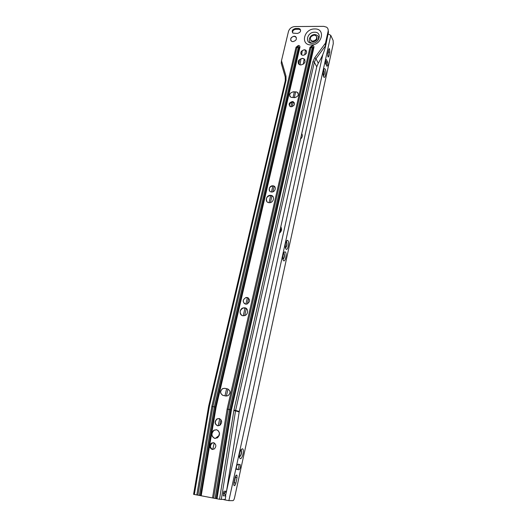 <?xml version="1.0" encoding="UTF-8"?>
<svg xmlns="http://www.w3.org/2000/svg" width="527" height="527" viewBox="0 0 527 527"><rect width="100%" height="100%" fill="white"/><g stroke="black" fill="none" stroke-linecap="round" stroke-linejoin="round"><path stroke-width="0.79" d="M217.519 425.77L219.818 425.375C222.427 422.595 222.216 420.315 219.192 418.524L216.953 418.893C214.291 421.646 214.482 423.939 217.519 425.77M214.878 438.418L214.845 438.411C211.281 436.244 211.037 433.53 214.114 430.256L216.676 429.755M214.608 438.365L217.42 437.858C220.424 434.544 220.154 431.837 216.604 429.736L213.876 430.203C210.8 433.477 211.044 436.198 214.608 438.365M213.606 442.7C216.327 444.314 216.551 446.409 214.278 448.978L212.065 449.386C209.338 447.733 209.127 445.631 211.439 443.088L213.606 442.7M244.521 303.743C242.519 301.306 243 299.264 245.964 297.617L248.382 297.972M247.15 297.478C250.404 299.428 250.338 301.622 246.952 304.053L245.608 304.145C242.348 302.142 242.433 299.942 245.878 297.551L247.15 297.478M241.741 315.317C239.258 312.485 239.759 310.034 243.237 307.972L246.122 308.328M244.765 307.801C248.606 308.19 248.527 314.56 244.653 315.601L242.927 315.745C239.041 315.317 239.232 308.868 243.145 307.913L244.765 307.801M269.778 191.156C268.625 188.31 269.692 186.558 272.986 185.906L274.791 186.762M272.94 185.814C276.84 185.985 275.496 192.342 271.622 191.986L271.517 191.98C267.571 191.775 269.027 185.372 272.907 185.814L272.94 185.814M267.037 201.749C265.568 198.415 266.774 196.314 270.641 195.431L272.874 196.426M270.733 195.352C275.272 195.563 273.856 202.967 269.317 202.704L269.04 202.684C264.449 202.434 266.016 194.964 270.562 195.339L270.733 195.352M289.58 106.118C289.264 103.891 290.344 102.587 292.821 102.198L294.448 102.897M292.406 101.533L293.21 101.691C295.383 103.944 294.712 105.65 291.187 106.797L290.43 106.658C288.21 104.412 288.862 102.706 292.406 101.533M298.387 63.695C297.768 60.855 299.119 59.116 302.445 58.484L303.934 58.853L304.929 59.808M302.373 58.359L303.868 58.728C306.101 61.619 305.093 63.708 300.845 64.986L299.422 64.65C297.109 61.778 298.098 59.676 302.373 58.359M300.989 54.209C300.515 51.844 301.661 50.394 304.435 49.867L306.543 50.987M304.369 49.736L305.693 50.078C307.491 52.509 306.622 54.255 303.078 55.309L301.8 54.992C299.949 52.568 300.805 50.823 304.369 49.736M313.203 41.837C316.45 41.119 317.636 39.453 316.753 36.837C317.636 39.453 316.45 41.119 313.203 41.837L311.661 41.422L313.203 41.837M317.438 40.954C319.5 37.397 318.637 35.263 314.869 34.545C309 34.347 306.925 43.319 312.906 43.142L313.519 43.102M290.858 40.605C290.39 38.287 291.523 36.85 294.257 36.31L296.312 37.377M294.185 36.179L295.535 36.534C297.228 38.912 296.345 40.619 292.893 41.653L291.589 41.323C289.85 38.952 290.72 37.239 294.185 36.179M328.025 29.084L328.466 32.127L325.475 46.653C324.013 52.338 321.615 57.851 318.282 63.2L316.747 66.817L239.265 411.488L226.544 491.144L224.654 492.817L224.502 493.759L225.767 496.019L225.213 499.51L219.522 499.26L193.587 494.333L208.679 406.093L209.436 406.152L194.344 494.53M328.466 32.127L328.104 31.343L325.462 43.148L325.304 46.29M328.104 31.343C328.44 29.584 327.946 28.201 326.635 27.193L323.776 26.35L294.883 26.548C291.629 26.864 289.488 28.517 288.46 31.501L281.49 60.691L285.99 76.119L286.056 80.321L209.436 406.152M298.545 28.491L299.83 28.84C301.292 30.994 300.482 32.529 297.38 33.445L292.979 33.135C291.464 30.988 292.268 29.446 295.377 28.511L298.545 28.491L298.947 29.268L300.621 29.953M296.984 92.093L296.003 91.889L296.984 92.093C299.257 94.577 298.493 96.421 294.679 97.64L291.036 97.37C288.704 94.913 289.455 93.055 293.282 91.803L293.355 91.922C290.436 92.469 289.297 93.997 289.942 96.513M296.003 91.889L293.282 91.803M226.386 396.073L227.993 389.031L227.552 388.906C230.635 390.711 230.793 392.971 228.033 395.691L225.918 396.014L223.007 395.402C219.924 393.544 219.799 391.271 222.618 388.597L224.752 388.34L222.723 388.63C219.996 391.074 220.009 393.307 222.75 395.336M227.552 388.906L224.647 388.307M292.571 32.799C292.492 30.829 293.559 29.657 295.785 29.288L298.947 29.268M225.767 496.019L223.204 495.67L223.909 491.342M226.544 491.144L223.929 491.309M285.291 77.153L281.24 63.227L281.49 60.691M213.626 498.12L228.165 409.301L310.89 47.549L312.307 46.462L313.229 47.562L313.934 47.358C314.066 46.231 313.545 45.612 312.373 45.5L309.975 47.338L227.117 409.097L229.634 409.584L215.154 498.364M216.268 498.614L230.727 409.756L313.229 47.562L312.248 47.852L229.719 409.604L231.452 409.861L216.999 498.786M196.802 494.991L211.847 406.389L214.351 406.877L199.397 495.406M197.882 495.163L212.888 406.594L296.918 47.476L298.328 46.402L299.224 47.489L298.269 47.779L214.436 406.89L216.11 407.147L201.189 495.815M212.605 449.465C209.97 447.766 209.792 445.677 212.078 443.2L213.764 442.739M310.693 40.164L311.661 41.422L310.693 40.164M297.057 92.205L298.124 93.081M296.075 92.001L293.355 91.922M227.651 388.939L224.752 388.34M217.631 425.796C214.706 423.899 214.561 421.62 217.183 418.952L219.384 418.576M311.609 41.323L310.798 40.289M312.847 41.139L311.305 40.724C309.468 38.102 310.443 36.238 314.224 35.125L315.818 35.572C317.597 38.201 316.608 40.059 312.847 41.139M279.336 233.23C281.695 231.294 282.176 229.159 280.779 226.821M279.514 232.433C280.838 231.169 281.148 229.792 280.443 228.303M234.653 440.328L235.312 436.172M300.502 139.095C302.399 137.343 302.814 135.511 301.734 133.601M300.647 138.43L301.365 135.248M287.841 240.529L287.34 240.292C285.641 241.445 285.002 243.994 285.403 247.94L285.97 249.106C287.742 251.069 289.685 242.15 287.841 240.529M285.417 247.986C286.965 246.603 287.34 244.482 286.55 241.629L286.174 241.379M286.148 241.432L286.326 241.603C287.11 244.106 286.807 246.214 285.403 247.927M285.338 251.978L284.863 251.768C283.144 252.907 282.479 255.457 282.867 259.429L283.454 260.628C285.252 262.518 287.208 253.527 285.338 251.978M282.88 259.482C284.448 258.105 284.843 255.984 284.06 253.105L283.678 252.848M283.651 252.901L283.836 253.079C284.613 255.602 284.29 257.716 282.867 259.422M327.814 65.282L327.656 62.094L326.325 59.459C325.337 59.749 325.093 61.158 325.587 63.695L326.924 66.297L327.814 65.282M325.475 60.276L326.371 62.081L326.476 65.473M240.312 467.199L240.253 464.676L238.006 464.208C236.63 465.255 236.129 466.955 236.511 469.313L238.777 469.748C239.396 469.649 239.91 468.799 240.312 467.199M240.253 464.676L238.843 464.327L238.909 466.856C238.5 468.45 237.987 469.3 237.367 469.399L238.777 469.748M242.367 448.787L242.348 448.78C240.279 449.874 239.251 452.667 239.265 457.172L240.207 458.688C242.453 459.228 244.693 448.938 242.367 448.787L240.938 449.788M325.258 69.162L324.467 68.563C323.091 69.992 322.735 72.542 323.394 76.217L323.604 76.725C325.027 79.702 326.74 71.824 325.258 69.162M323.361 76.105C324.434 74.722 324.639 72.739 323.96 70.15L323.578 69.729M323.538 69.847L323.749 70.15C324.401 72.41 324.257 74.353 323.328 75.993M218.145 425.842L219.766 418.721M224.989 395.817L226.61 388.728M243.25 315.778L245.055 307.86M245.892 304.178L247.413 297.531M269.047 202.684L270.7 195.431M271.491 191.973L272.874 185.899M290.924 106.777L291.945 102.297M293.019 97.587L294.303 91.948M212.756 449.465L214.245 442.937M215.266 438.457L219.337 435.262M219.456 433.062L218.883 435.592M235.082 477.607L233.902 482.995L233.955 485.505C234.627 486.046 235.259 485.248 235.865 483.107L237.031 477.752L236.972 475.235C236.313 474.689 235.681 475.479 235.082 477.607M328.96 56.125L329.823 52.16L329.513 48.715L328.65 49.703L327.781 53.682L328.084 57.12L328.96 56.125L327.715 56.112M234.508 497.956L333.275 43.675L333.13 40.48L330.791 35.381L228.876 500.643L232.934 500.65C233.566 500.485 234.093 499.589 234.508 497.956M223.343 499.504L224.614 499.846L224.686 499.51M305.515 50.085L304.764 54.894M304.138 58.899L303.308 64.228M298.223 93.292L297.913 92.772M244.706 315.587L246.326 308.473M247.367 303.908L248.665 298.203M270.437 202.552L271.991 195.715M272.881 191.802L274.159 186.209M292.268 106.638L293.262 102.251M294.316 97.633L295.601 91.988M219.706 425.441L220.997 419.742M219.509 433.148L218.013 430.427M328.077 33.847L330.791 35.381M228.876 500.643L224.614 499.846M235.773 475.743L233.744 484.636M328.624 49.828L327.695 56.014M240.885 449.86L241.089 450.084C241.662 453.029 241.05 455.341 239.245 457.021M298.835 64.248L299.58 59.551M300.028 64.88L300.996 58.734M301.609 54.874L302.287 50.566M239.317 457.08C241.201 455.671 241.867 453.358 241.32 450.144L240.911 449.827M311.095 44.92C299.988 45.23 303.875 28.603 314.751 28.945C325.903 28.458 322.129 45.335 311.095 44.92M314.593 32.226C307.076 31.982 304.402 43.484 312.076 43.26C319.672 43.537 322.287 31.916 314.593 32.226M211.847 406.389L296.016 47.265L298.387 45.441C299.54 45.559 300.047 46.172 299.909 47.285L299.224 47.489L215.411 407.042L200.477 495.65M299.909 47.285L216.11 407.147M313.934 47.358L231.452 409.861M219.522 499.26L233.955 410.019L312.933 61.606L314.777 57.674L325.462 43.148M239.179 411.943L235.543 410.882L221.281 499.497M316.747 66.817L314.355 62.239L235.628 410.421L239.265 411.488M325.238 46.165L315.983 58.747L318.282 63.2M298.269 47.779L214.351 406.877M312.248 47.852L229.634 409.584M309.975 47.338L312.168 47.852M296.016 47.265L298.19 47.779M214.436 406.89L199.483 495.42M227.117 409.097L212.533 497.949M229.719 409.604L215.24 498.377M314.777 57.674L315.983 58.747L314.355 62.239L312.933 61.606M233.955 410.019L235.628 410.421L235.543 410.882L233.85 410.573M208.883 405.685L209.509 405.783M285.344 80.888L286.056 80.321M208.679 406.093L285.291 80.644L285.232 76.949L285.99 76.119M295.377 28.511L295.785 29.288M224.502 493.759L223.264 493.733M223.178 495.525L223.428 495.979M224.654 492.817L223.422 492.785M325.416 45.777L326.483 41.001M326.371 62.081L327.656 62.094M225.543 495.617L226.531 491.157M226.577 490.927L322.794 54.564M328.538 52.153L329.823 52.16M325.706 59.676L326.47 59.683M235.622 477.396L237.031 477.752M234.449 482.745L235.865 483.107M293.21 101.691L293.625 102.35M285.232 76.949L281.24 63.227M299.83 28.84L300.232 29.617M211.439 443.088L212.078 443.2M311.305 40.724L311.661 41.422M325.304 46.297L326.503 40.928M286.247 241.241L287.34 240.292M283.75 252.723L284.863 251.768M323.756 69.32L324.467 68.563M329.072 48.708L329.513 48.715M325.864 59.459L326.325 59.459M236.353 475.077L236.972 475.235"/></g></svg>
